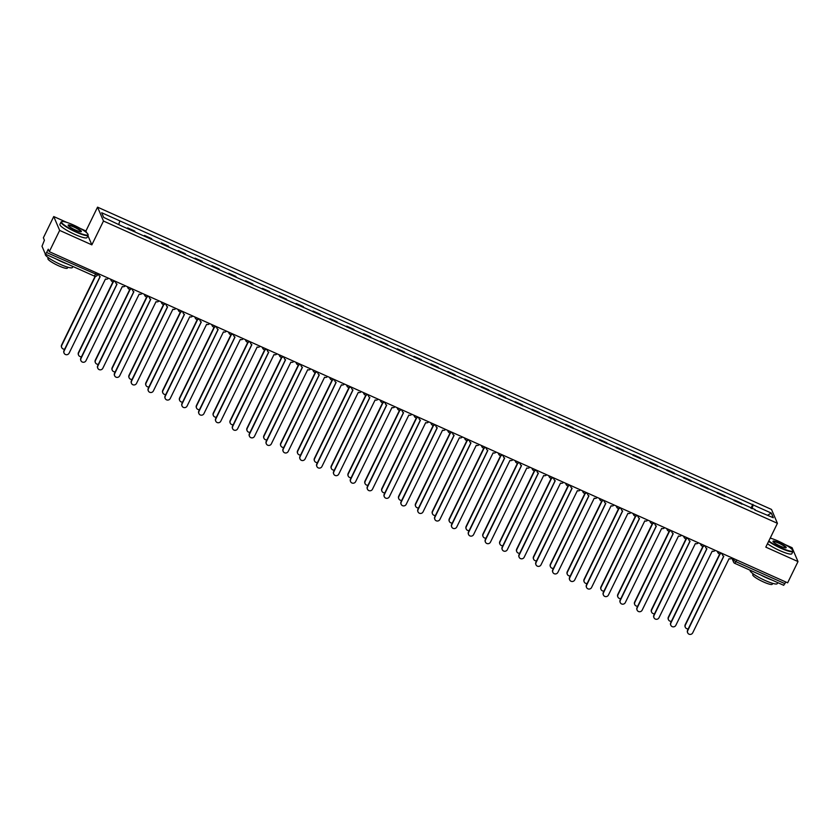 <?xml version="1.0" encoding="UTF-8"?>
<svg xmlns="http://www.w3.org/2000/svg" width="840" height="840" viewBox="0 0 840 840"><rect width="100%" height="100%" fill="white"/><g stroke="black" fill="none" stroke-linecap="round" stroke-linejoin="round"><path stroke-width="1.26" d="M66.791 222.39L53.739 216.541L43.376 237.794L44.415 240.251L42 246.246L45.349 254.111L46.63 252.525L97.492 274.89M53.739 216.541L59.661 230.412L49.298 251.674L787.637 582.824L798 561.572L765.807 547.134L777.42 523.309L771.498 509.439L97.555 207.155L85.932 230.979L80.22 228.417M798 561.572L792.078 547.701L785.064 544.551M771.635 538.524L770.291 537.925M59.661 230.412L91.854 244.85L103.478 221.036L777.42 523.309M49.298 251.674L48.248 249.218L46.63 252.525M785.788 582.005L783.689 585.26M741.93 504.2A5.544 1.04 -65.8 0 0 741.899 504.074L741.531 503.233L734.401 500.031L734.769 500.882A5.544 1.04 114.2 0 1 734.8 500.997M734.087 500.682L734.401 500.031M725.077 496.64A5.544 1.04 -65.8 0 0 725.046 496.524L724.678 495.673L717.549 492.471L717.917 493.322A5.544 1.04 114.2 0 1 717.948 493.437M717.234 493.122L717.549 492.471M708.225 489.08A5.544 1.04 -65.8 0 0 708.194 488.964L707.826 488.114L700.697 484.911L701.053 485.762A5.544 1.04 114.2 0 1 701.096 485.888M700.381 485.562L700.697 484.911M691.373 481.519A5.544 1.04 -65.8 0 0 691.331 481.404L690.974 480.554L683.844 477.351L684.201 478.202A5.544 1.04 114.2 0 1 684.243 478.328M683.529 478.002L683.844 477.351M674.52 473.959A5.544 1.04 -65.8 0 0 674.478 473.844L674.121 472.994L666.992 469.802L667.349 470.642A5.544 1.04 114.2 0 1 667.391 470.768M666.676 470.442L666.992 469.802M657.668 466.399A5.544 1.04 -65.8 0 0 657.625 466.284L657.269 465.433L650.139 462.242L650.496 463.082A5.544 1.04 114.2 0 1 650.538 463.207M649.824 462.882L650.139 462.242M640.804 458.84A5.544 1.04 -65.8 0 0 640.773 458.724L640.416 457.874L633.276 454.681L633.644 455.522A5.544 1.04 114.2 0 1 633.675 455.647M632.961 455.322L633.276 454.681M623.952 451.28A5.544 1.04 -65.8 0 0 623.921 451.164L623.553 450.314L616.424 447.122L616.791 447.962A5.544 1.04 114.2 0 1 616.823 448.088M616.109 447.762L616.424 447.122M607.1 443.719A5.544 1.04 -65.8 0 0 607.068 443.604L606.7 442.754L599.571 439.562L599.938 440.401A5.544 1.04 114.2 0 1 599.97 440.528M599.256 440.202L599.571 439.562M590.247 436.17A5.544 1.04 -65.8 0 0 590.216 436.044L589.848 435.194L582.719 432.002L583.075 432.842A5.544 1.04 114.2 0 1 583.118 432.968M582.404 432.642L582.719 432.002M573.395 428.61A5.544 1.04 -65.8 0 0 573.352 428.484L572.996 427.634L565.866 424.442L566.223 425.292A5.544 1.04 114.2 0 1 566.265 425.407M565.551 425.093L565.866 424.442M556.542 421.05A5.544 1.04 -65.8 0 0 556.5 420.924L556.143 420.084L549.014 416.882L549.371 417.732A5.544 1.04 114.2 0 1 549.413 417.848M548.699 417.532L549.014 416.882M539.69 413.49A5.544 1.04 -65.8 0 0 539.648 413.364L539.291 412.524L532.161 409.322L532.518 410.172A5.544 1.04 114.2 0 1 532.549 410.288M531.836 409.973L532.161 409.322M522.827 405.93A5.544 1.04 -65.8 0 0 522.795 405.804L522.438 404.964L515.298 401.762L515.666 402.612A5.544 1.04 114.2 0 1 515.697 402.728M514.983 402.413L515.298 401.762M505.974 398.37A5.544 1.04 -65.8 0 0 505.943 398.244L505.575 397.404L498.445 394.202L498.813 395.052A5.544 1.04 114.2 0 1 498.844 395.168M498.131 394.853L498.445 394.202M489.122 390.81A5.544 1.04 -65.8 0 0 489.09 390.684L488.723 389.844L481.593 386.642L481.961 387.492A5.544 1.04 114.2 0 1 481.992 387.608M481.278 387.293L481.593 386.642M472.269 383.25A5.544 1.04 -65.8 0 0 472.227 383.124L471.87 382.284L464.741 379.082L465.098 379.932A5.544 1.04 114.2 0 1 465.14 380.048M464.425 379.733L464.741 379.082M455.417 375.69A5.544 1.04 -65.8 0 0 455.375 375.575L455.018 374.724L447.888 371.522L448.245 372.372A5.544 1.04 114.2 0 1 448.287 372.488M447.573 372.173L447.888 371.522M438.564 368.13A5.544 1.04 -65.8 0 0 438.522 368.014L438.165 367.164L431.036 363.962L431.393 364.812A5.544 1.04 114.2 0 1 431.435 364.938M430.721 364.613L431.036 363.962M421.712 360.57A5.544 1.04 -65.8 0 0 421.669 360.455L421.312 359.604L414.183 356.401L414.54 357.252A5.544 1.04 114.2 0 1 414.572 357.378M413.858 357.053L414.183 356.401M404.849 353.01A5.544 1.04 -65.8 0 0 404.817 352.894L404.45 352.044L397.32 348.842L397.688 349.692A5.544 1.04 114.2 0 1 397.719 349.818M397.005 349.493L397.32 348.842M387.996 345.45A5.544 1.04 -65.8 0 0 387.965 345.334L387.597 344.484L380.468 341.292L380.835 342.132A5.544 1.04 114.2 0 1 380.867 342.258M380.153 341.933L380.468 341.292M371.144 337.89A5.544 1.04 -65.8 0 0 371.112 337.774L370.745 336.924L363.615 333.732L363.972 334.572A5.544 1.04 114.2 0 1 364.014 334.698M363.3 334.373L363.615 333.732M354.291 330.33A5.544 1.04 -65.8 0 0 354.249 330.215L353.892 329.364L346.762 326.172L347.12 327.012A5.544 1.04 114.2 0 1 347.161 327.138M346.447 326.812L346.762 326.172M337.439 322.77A5.544 1.04 -65.8 0 0 337.397 322.655L337.04 321.804L329.91 318.612L330.267 319.452A5.544 1.04 114.2 0 1 330.309 319.578M329.595 319.252L329.91 318.612M320.586 315.221A5.544 1.04 -65.8 0 0 320.544 315.094L320.187 314.244L313.058 311.052L313.415 311.892A5.544 1.04 114.2 0 1 313.457 312.018M312.743 311.693L313.058 311.052M303.723 307.661A5.544 1.04 -65.8 0 0 303.692 307.534L303.334 306.684L296.195 303.492L296.562 304.332A5.544 1.04 114.2 0 1 296.594 304.458M295.88 304.132L296.195 303.492M286.87 300.101A5.544 1.04 -65.8 0 0 286.839 299.975L286.471 299.124L279.342 295.932L279.709 296.782A5.544 1.04 114.2 0 1 279.741 296.898M279.027 296.583L279.342 295.932M270.018 292.541A5.544 1.04 -65.8 0 0 269.987 292.415L269.619 291.575L262.49 288.372L262.857 289.223A5.544 1.04 114.2 0 1 262.889 289.338M262.175 289.023L262.49 288.372M253.166 284.981A5.544 1.04 -65.8 0 0 253.134 284.855L252.767 284.014L245.637 280.812L245.994 281.663A5.544 1.04 114.2 0 1 246.036 281.778M245.322 281.463L245.637 280.812M236.313 277.421A5.544 1.04 -65.8 0 0 236.271 277.294L235.914 276.455L228.785 273.252L229.142 274.103A5.544 1.04 114.2 0 1 229.184 274.218M228.47 273.903L228.785 273.252M219.46 269.861A5.544 1.04 -65.8 0 0 219.418 269.735L219.061 268.894L211.932 265.692L212.289 266.543A5.544 1.04 114.2 0 1 212.331 266.658M211.617 266.343L211.932 265.692M202.608 262.3A5.544 1.04 -65.8 0 0 202.566 262.175L202.209 261.334L195.079 258.132L195.436 258.983A5.544 1.04 114.2 0 1 195.468 259.098M194.765 258.783L195.079 258.132M185.745 254.741A5.544 1.04 -65.8 0 0 185.714 254.615L185.357 253.775L178.216 250.572L178.584 251.422A5.544 1.04 114.2 0 1 178.616 251.538M177.902 251.223L178.216 250.572M168.893 247.18A5.544 1.04 -65.8 0 0 168.861 247.065L168.494 246.215L161.364 243.012L161.732 243.863A5.544 1.04 114.2 0 1 161.763 243.978M161.049 243.663L161.364 243.012M152.04 239.621A5.544 1.04 -65.8 0 0 152.009 239.505L151.641 238.655L144.512 235.452L144.879 236.303A5.544 1.04 114.2 0 1 144.91 236.428M144.197 236.103L144.512 235.452M135.188 232.06A5.544 1.04 -65.8 0 0 135.156 231.945L134.788 231.095L127.659 227.892L128.016 228.743A5.544 1.04 114.2 0 1 128.058 228.869M127.344 228.543L127.659 227.892M752.021 508.725L753.154 504.935L771.299 513.072L773.294 517.734L754.835 509.985M753.154 504.935L101.682 212.741L103.667 217.403L122.094 226.191L755.139 509.596M97.555 207.155L103.478 221.036M85.932 230.979L86.698 232.764M87.927 235.652L91.854 244.85M750.939 508.242L752.871 504.284M119.826 220.878L118.839 224.196M771.299 513.072L767.645 515.204M722.505 553.613A2.415 2.331 156.9 0 0 723.786 556.311L687.74 630.609A2.772 2.688 156.9 0 0 690.144 634.421A2.772 2.688 156.9 0 0 692.706 632.846L729.078 558.684A2.415 2.331 156.9 0 0 732.05 557.897M687.603 632.635A2.772 2.688 -23.1 0 1 687.582 630.252L723.671 556.259M722.537 554.936A2.415 2.331 -23.1 0 1 722.295 553.518M720.079 553.885L685.367 625.065A2.772 2.688 156.9 0 0 688.275 628.835M685.23 627.081A2.772 2.688 -23.1 0 1 685.209 624.698L719.754 553.885M705.653 546.063A2.415 2.331 156.9 0 0 706.923 548.751L670.887 623.049A2.772 2.688 156.9 0 0 673.292 626.861A2.772 2.688 156.9 0 0 675.853 625.286L712.226 551.124A2.415 2.331 156.9 0 0 715.187 550.337M670.75 625.075A2.772 2.688 -23.1 0 1 670.73 622.692L706.818 548.699M705.684 547.375A2.415 2.331 -23.1 0 1 705.443 545.969M688.8 538.503A2.415 2.331 156.9 0 0 690.071 541.191L654.034 615.489A2.772 2.688 156.9 0 0 656.439 619.3A2.772 2.688 156.9 0 0 659.001 617.726L695.363 543.564A2.415 2.331 156.9 0 0 698.334 542.776M653.898 617.516A2.772 2.688 -23.1 0 1 653.877 615.132L689.966 541.139M688.832 539.816A2.415 2.331 -23.1 0 1 688.59 538.409M703.227 546.325L668.514 617.505A2.772 2.688 156.9 0 0 671.423 621.275M668.377 619.521A2.772 2.688 -23.1 0 1 668.356 617.138L702.901 546.325M686.375 538.776L651.662 609.945A2.772 2.688 156.9 0 0 654.57 613.715M651.525 611.961A2.772 2.688 -23.1 0 1 651.504 609.577L686.049 538.766M768.81 540.96A14.7 2.457 26 0 0 781.043 547.837A14.7 2.457 26 0 0 792.803 550.431A14.7 2.457 26 0 0 778.145 541.065A14.7 2.457 26 0 0 770.207 538.115M792.803 550.431L792.971 550.904A15.068 2.51 -154 0 1 792.981 551.376A15.068 2.51 -154 0 1 780.917 548.247A15.068 2.51 -154 0 1 768.621 541.359M778.869 542.755A7.35 1.228 -154 0 1 786.02 547.817A7.35 1.228 -154 0 1 780.318 546.147A7.35 1.228 -154 0 1 772.989 541.464A7.35 1.228 -154 0 1 778.869 542.755M785.704 547.859A6.993 1.166 26 0 0 785.726 547.837A6.993 1.166 26 0 0 778.754 543.165A6.993 1.166 26 0 0 773.157 541.706A6.993 1.166 26 0 0 773.147 541.737M777.735 582.635L777.242 583.632A15.068 2.51 -154 0 1 765.188 580.503A15.068 2.51 -154 0 1 750.162 570.423L750.225 570.297M771.855 579.989A15.068 2.51 -154 0 1 766.49 577.825A15.068 2.51 -154 0 1 760.872 575.064M772.695 583.359L772.254 584.241A10.847 1.806 -154 0 1 763.571 581.984A10.847 1.806 -154 0 1 752.755 574.728L753.186 573.846M792.981 551.376L791.837 553.728A15.068 2.51 -154 0 1 779.772 550.589A15.068 2.51 -154 0 1 767.476 543.711M73.3 224.931A14.7 2.457 26 0 0 61.908 221.592A14.7 2.457 26 0 0 76.198 231.703A14.7 2.457 26 0 0 87.959 234.297A14.7 2.457 26 0 0 73.3 224.931M87.959 234.297L88.127 234.759A15.068 2.51 -154 0 1 88.137 235.242A15.068 2.51 -154 0 1 76.073 232.103A15.068 2.51 -154 0 1 61.047 222.033A15.068 2.51 -154 0 1 61.435 221.75L61.908 221.592M74.025 226.622A7.35 1.228 -154 0 1 81.175 231.683A7.35 1.228 -154 0 1 75.474 230.013A7.35 1.228 -154 0 1 68.145 225.33A7.35 1.228 -154 0 1 74.025 226.622M80.861 231.725A6.993 1.166 26 0 0 80.871 231.703A6.993 1.166 26 0 0 73.91 227.031A6.993 1.166 26 0 0 68.313 225.572A6.993 1.166 26 0 0 68.302 225.593M72.891 266.49L72.398 267.498A15.068 2.51 -154 0 1 60.343 264.359A15.068 2.51 -154 0 1 45.318 254.289L45.381 254.153M67.001 263.855A15.068 2.51 -154 0 1 61.646 261.692A15.068 2.51 -154 0 1 56.028 258.93M67.841 267.215L67.41 268.107A10.847 1.806 -154 0 1 58.727 265.85A10.847 1.806 -154 0 1 47.912 258.594L48.342 257.702M88.137 235.242L86.992 237.594A15.068 2.51 -154 0 1 74.928 234.454A15.068 2.51 -154 0 1 59.902 224.385L61.047 222.033M671.948 530.943A2.415 2.331 156.9 0 0 673.218 533.631L637.172 607.929A2.772 2.688 156.9 0 0 639.587 611.74A2.772 2.688 156.9 0 0 642.149 610.166L678.51 536.004A2.415 2.331 156.9 0 0 681.481 535.216M637.046 609.956A2.772 2.688 -23.1 0 1 637.025 607.572L673.113 533.579M671.979 532.256A2.415 2.331 -23.1 0 1 671.738 530.849M655.085 523.383A2.415 2.331 156.9 0 0 656.365 526.071L620.319 600.369A2.772 2.688 156.9 0 0 622.724 604.191A2.772 2.688 156.9 0 0 625.296 602.606L661.658 528.444A2.415 2.331 156.9 0 0 664.629 527.656M620.183 602.396A2.772 2.688 -23.1 0 1 620.172 600.012L656.26 526.019M655.116 524.696A2.415 2.331 -23.1 0 1 654.875 523.288M638.232 515.823A2.415 2.331 156.9 0 0 639.513 518.511L603.466 592.82A2.772 2.688 156.9 0 0 605.871 596.631A2.772 2.688 156.9 0 0 608.433 595.046L644.805 520.884A2.415 2.331 156.9 0 0 647.776 520.096M603.33 594.836A2.772 2.688 -23.1 0 1 603.309 592.452L639.408 518.458M638.264 517.135A2.415 2.331 -23.1 0 1 638.022 515.729M669.522 531.216L634.809 602.385A2.772 2.688 156.9 0 0 637.718 606.154M634.673 604.401A2.772 2.688 -23.1 0 1 634.651 602.018L669.197 531.206M652.67 523.656L617.957 594.825A2.772 2.688 156.9 0 0 620.865 598.595M617.82 596.841A2.772 2.688 -23.1 0 1 617.799 594.457L652.333 523.645M635.807 516.096L601.094 587.265A2.772 2.688 156.9 0 0 604.002 591.034M600.968 589.281A2.772 2.688 -23.1 0 1 600.947 586.908L635.481 516.086M621.38 508.263A2.415 2.331 156.9 0 0 622.661 510.951L586.614 585.26A2.772 2.688 156.9 0 0 589.019 589.071A2.772 2.688 156.9 0 0 591.581 587.486L627.952 513.324A2.415 2.331 156.9 0 0 630.924 512.537M586.477 587.275A2.772 2.688 -23.1 0 1 586.457 584.892L622.545 510.899M621.411 509.576A2.415 2.331 -23.1 0 1 621.17 508.169M618.954 508.536L584.241 579.705A2.772 2.688 156.9 0 0 587.15 583.475M584.105 581.721A2.772 2.688 -23.1 0 1 584.094 579.348L618.629 508.526M604.527 500.703A2.415 2.331 156.9 0 0 605.808 503.391L569.762 577.7A2.772 2.688 156.9 0 0 572.166 581.511A2.772 2.688 156.9 0 0 574.728 579.925L611.1 505.764A2.415 2.331 156.9 0 0 614.072 504.977M569.625 579.716A2.772 2.688 -23.1 0 1 569.604 577.332L605.692 503.339M604.558 502.016A2.415 2.331 -23.1 0 1 604.317 500.608M602.101 500.976L567.389 572.145A2.772 2.688 156.9 0 0 570.297 575.915M567.252 574.161A2.772 2.688 -23.1 0 1 567.231 571.788L601.776 500.966M587.675 493.143A2.415 2.331 156.9 0 0 588.945 495.831L552.909 570.139A2.772 2.688 156.9 0 0 555.313 573.951A2.772 2.688 156.9 0 0 557.875 572.365L594.248 498.204A2.415 2.331 156.9 0 0 597.208 497.417M552.773 572.155A2.772 2.688 -23.1 0 1 552.751 569.772L588.84 495.779M587.706 494.456A2.415 2.331 -23.1 0 1 587.465 493.048M585.249 493.416L550.536 564.585A2.772 2.688 156.9 0 0 553.445 568.355M550.4 566.601A2.772 2.688 -23.1 0 1 550.379 564.228L584.924 493.406M570.822 485.583A2.415 2.331 156.9 0 0 572.093 488.271L536.057 562.579A2.772 2.688 156.9 0 0 538.461 566.391A2.772 2.688 156.9 0 0 541.023 564.805L577.385 490.644A2.415 2.331 156.9 0 0 580.356 489.856M535.92 564.596A2.772 2.688 -23.1 0 1 535.899 562.212L571.988 488.219M570.853 486.896A2.415 2.331 -23.1 0 1 570.612 485.489M568.397 485.856L533.683 557.025A2.772 2.688 156.9 0 0 536.592 560.795M533.547 559.041A2.772 2.688 -23.1 0 1 533.526 556.668L568.071 485.846M553.97 478.023A2.415 2.331 156.9 0 0 555.24 480.711L519.194 555.02A2.772 2.688 156.9 0 0 521.598 558.831A2.772 2.688 156.9 0 0 524.17 557.246L560.532 483.084A2.415 2.331 156.9 0 0 563.504 482.307M519.067 557.036A2.772 2.688 -23.1 0 1 519.047 554.652L555.135 480.659M554.001 479.336A2.415 2.331 -23.1 0 1 553.76 477.929M551.544 478.296L516.831 549.465A2.772 2.688 156.9 0 0 519.74 553.235M516.694 551.492A2.772 2.688 -23.1 0 1 516.673 549.108L551.219 478.286M537.106 470.463A2.415 2.331 156.9 0 0 538.388 473.151L502.341 547.46A2.772 2.688 156.9 0 0 504.745 551.271A2.772 2.688 156.9 0 0 507.318 549.686L543.679 475.524A2.415 2.331 156.9 0 0 546.651 474.747M502.205 549.476A2.772 2.688 -23.1 0 1 502.194 547.102L538.283 473.099M537.138 471.776A2.415 2.331 -23.1 0 1 536.897 470.369M534.681 470.736L499.979 541.905A2.772 2.688 156.9 0 0 502.887 545.675M499.842 543.932A2.772 2.688 -23.1 0 1 499.821 541.548L534.356 470.726M520.254 462.903A2.415 2.331 156.9 0 0 521.535 465.591L485.489 539.9A2.772 2.688 156.9 0 0 487.893 543.711A2.772 2.688 156.9 0 0 490.455 542.125L526.827 467.964A2.415 2.331 156.9 0 0 529.798 467.187M485.352 541.916A2.772 2.688 -23.1 0 1 485.331 539.543L521.43 465.538M520.285 464.216A2.415 2.331 -23.1 0 1 520.044 462.808M517.829 463.176L483.116 534.345A2.772 2.688 156.9 0 0 486.024 538.115M482.99 536.371A2.772 2.688 -23.1 0 1 482.969 533.988L517.503 463.166M503.402 455.343A2.415 2.331 156.9 0 0 504.683 458.031L468.636 532.34A2.772 2.688 156.9 0 0 471.041 536.151A2.772 2.688 156.9 0 0 473.603 534.566L509.975 460.404A2.415 2.331 156.9 0 0 512.946 459.627M468.5 534.356A2.772 2.688 -23.1 0 1 468.479 531.982L504.567 457.979M503.433 456.666A2.415 2.331 -23.1 0 1 503.192 455.249M500.976 455.616L466.263 526.785A2.772 2.688 156.9 0 0 469.171 530.555M466.127 528.812A2.772 2.688 -23.1 0 1 466.116 526.428L500.651 455.606M486.549 447.783A2.415 2.331 156.9 0 0 487.82 450.471L451.784 524.78A2.772 2.688 156.9 0 0 454.188 528.591A2.772 2.688 156.9 0 0 456.75 527.006L493.122 452.855A2.415 2.331 156.9 0 0 496.094 452.067M451.647 526.795A2.772 2.688 -23.1 0 1 451.626 524.423L487.715 450.429M486.581 449.106A2.415 2.331 -23.1 0 1 486.339 447.689M484.124 448.056L449.411 519.225A2.772 2.688 156.9 0 0 452.319 522.995M449.274 521.252A2.772 2.688 -23.1 0 1 449.253 518.868L483.798 448.046M469.697 440.223A2.415 2.331 156.9 0 0 470.967 442.911L434.931 517.22A2.772 2.688 156.9 0 0 437.336 521.031A2.772 2.688 156.9 0 0 439.897 519.446L476.269 445.294A2.415 2.331 156.9 0 0 479.231 444.507M434.794 519.236A2.772 2.688 -23.1 0 1 434.774 516.863L470.862 442.869M469.728 441.546A2.415 2.331 -23.1 0 1 469.487 440.129M467.271 440.496L432.558 511.665A2.772 2.688 156.9 0 0 435.467 515.445M432.421 513.692A2.772 2.688 -23.1 0 1 432.401 511.308L466.945 440.486M452.844 432.663A2.415 2.331 156.9 0 0 454.115 435.362L418.068 509.659A2.772 2.688 156.9 0 0 420.483 513.471A2.772 2.688 156.9 0 0 423.045 511.886L459.406 437.735A2.415 2.331 156.9 0 0 462.378 436.947M417.942 511.686A2.772 2.688 -23.1 0 1 417.921 509.303L454.01 435.309M452.876 433.986A2.415 2.331 -23.1 0 1 452.634 432.569M450.419 432.936L415.706 504.116A2.772 2.688 156.9 0 0 418.614 507.885M415.569 506.132A2.772 2.688 -23.1 0 1 415.548 503.748L450.093 432.936M435.992 425.103A2.415 2.331 156.9 0 0 437.262 427.802L401.216 502.1A2.772 2.688 156.9 0 0 403.62 505.911A2.772 2.688 156.9 0 0 406.193 504.336L442.554 430.175A2.415 2.331 156.9 0 0 445.526 429.387M401.079 504.126A2.772 2.688 -23.1 0 1 401.069 501.743L437.157 427.749M436.023 426.426A2.415 2.331 -23.1 0 1 435.781 425.009M433.566 425.376L398.853 496.556A2.772 2.688 156.9 0 0 401.762 500.325M398.717 498.572A2.772 2.688 -23.1 0 1 398.695 496.188L433.241 425.376M419.129 417.554A2.415 2.331 156.9 0 0 420.409 420.242L384.363 494.54A2.772 2.688 156.9 0 0 386.768 498.351A2.772 2.688 156.9 0 0 389.33 496.776L425.702 422.615A2.415 2.331 156.9 0 0 428.673 421.827M384.227 496.566A2.772 2.688 -23.1 0 1 384.216 494.183L420.305 420.189M419.16 418.866A2.415 2.331 -23.1 0 1 418.919 417.459M416.703 417.816L381.99 488.995A2.772 2.688 156.9 0 0 384.899 492.765M381.864 491.012A2.772 2.688 -23.1 0 1 381.843 488.628L416.378 417.816M402.276 409.994A2.415 2.331 156.9 0 0 403.557 412.681L367.51 486.98A2.772 2.688 156.9 0 0 369.915 490.791A2.772 2.688 156.9 0 0 372.477 489.216L408.849 415.055A2.415 2.331 156.9 0 0 411.82 414.267M367.374 489.006A2.772 2.688 -23.1 0 1 367.353 486.623L403.452 412.629M402.308 411.306A2.415 2.331 -23.1 0 1 402.066 409.899M399.851 410.267L365.137 481.435A2.772 2.688 156.9 0 0 368.046 485.205M365.001 483.452A2.772 2.688 -23.1 0 1 364.991 481.068L399.525 410.256M385.423 402.433A2.415 2.331 156.9 0 0 386.705 405.122L350.658 479.419A2.772 2.688 156.9 0 0 353.062 483.231A2.772 2.688 156.9 0 0 355.625 481.656L391.997 407.495A2.415 2.331 156.9 0 0 394.968 406.707M350.522 481.446A2.772 2.688 -23.1 0 1 350.501 479.062L386.589 405.069M385.455 403.746A2.415 2.331 -23.1 0 1 385.214 402.339M382.998 402.707L348.285 473.876A2.772 2.688 156.9 0 0 351.194 477.645M348.149 475.892A2.772 2.688 -23.1 0 1 348.138 473.508L382.673 402.696M368.571 394.874A2.415 2.331 156.9 0 0 369.842 397.562L333.806 471.86A2.772 2.688 156.9 0 0 336.21 475.681A2.772 2.688 156.9 0 0 338.772 474.096L375.144 399.935A2.415 2.331 156.9 0 0 378.105 399.147M333.669 473.886A2.772 2.688 -23.1 0 1 333.648 471.503L369.737 397.509M368.603 396.186A2.415 2.331 -23.1 0 1 368.361 394.779M366.145 395.147L331.433 466.316A2.772 2.688 156.9 0 0 334.341 470.085M331.296 468.332A2.772 2.688 -23.1 0 1 331.275 465.948L365.82 395.136M351.719 387.314A2.415 2.331 156.9 0 0 352.989 390.002L316.953 464.31A2.772 2.688 156.9 0 0 319.358 468.122A2.772 2.688 156.9 0 0 321.919 466.536L358.281 392.375A2.415 2.331 156.9 0 0 361.253 391.587M316.817 466.326A2.772 2.688 -23.1 0 1 316.796 463.943L352.884 389.949M351.75 388.626A2.415 2.331 -23.1 0 1 351.508 387.219M349.293 387.587L314.58 458.756A2.772 2.688 156.9 0 0 317.489 462.525M314.444 460.772A2.772 2.688 -23.1 0 1 314.423 458.399L348.968 387.576M334.866 379.754A2.415 2.331 156.9 0 0 336.137 382.442L300.09 456.75A2.772 2.688 156.9 0 0 302.505 460.562A2.772 2.688 156.9 0 0 305.067 458.976L341.429 384.815A2.415 2.331 156.9 0 0 344.4 384.027M299.964 458.766A2.772 2.688 -23.1 0 1 299.943 456.382L336.031 382.389M334.897 381.066A2.415 2.331 -23.1 0 1 334.656 379.659M332.441 380.026L297.728 451.195A2.772 2.688 156.9 0 0 300.636 454.965M297.591 453.212A2.772 2.688 -23.1 0 1 297.57 450.839L332.115 380.016M318.014 372.194A2.415 2.331 156.9 0 0 319.284 374.881L283.238 449.19A2.772 2.688 156.9 0 0 285.642 453.002A2.772 2.688 156.9 0 0 288.215 451.416L324.576 377.255A2.415 2.331 156.9 0 0 327.548 376.467M283.101 451.206A2.772 2.688 -23.1 0 1 283.091 448.822L319.179 374.829M318.045 373.506A2.415 2.331 -23.1 0 1 317.804 372.099M315.588 372.467L280.875 443.636A2.772 2.688 156.9 0 0 283.784 447.405M280.739 445.651A2.772 2.688 -23.1 0 1 280.718 443.279L315.262 372.456M301.151 364.633A2.415 2.331 156.9 0 0 302.431 367.322L266.385 441.63A2.772 2.688 156.9 0 0 268.79 445.442A2.772 2.688 156.9 0 0 271.352 443.856L307.724 369.695A2.415 2.331 156.9 0 0 310.695 368.907M266.248 443.646A2.772 2.688 -23.1 0 1 266.228 441.263L302.327 367.269M301.182 365.946A2.415 2.331 -23.1 0 1 300.941 364.539M298.725 364.906L264.012 436.076A2.772 2.688 156.9 0 0 266.921 439.845M263.886 438.092A2.772 2.688 -23.1 0 1 263.865 435.719L298.399 364.896M284.298 357.074A2.415 2.331 156.9 0 0 285.579 359.762L249.533 434.07A2.772 2.688 156.9 0 0 251.937 437.882A2.772 2.688 156.9 0 0 254.499 436.296L290.871 362.135A2.415 2.331 156.9 0 0 293.843 361.347M249.396 436.086A2.772 2.688 -23.1 0 1 249.375 433.703L285.464 359.709M284.33 358.386A2.415 2.331 -23.1 0 1 284.088 356.979M281.873 357.346L247.16 428.516A2.772 2.688 156.9 0 0 250.068 432.285M247.023 430.542A2.772 2.688 -23.1 0 1 247.013 428.159L281.547 357.336M267.446 349.514A2.415 2.331 156.9 0 0 268.727 352.202L232.68 426.51A2.772 2.688 156.9 0 0 235.084 430.322A2.772 2.688 156.9 0 0 237.647 428.736L274.019 354.575A2.415 2.331 156.9 0 0 276.99 353.798M232.543 428.526A2.772 2.688 -23.1 0 1 232.523 426.143L268.611 352.149M267.477 350.826A2.415 2.331 -23.1 0 1 267.236 349.419M265.02 349.786L230.307 420.956A2.772 2.688 156.9 0 0 233.216 424.725M230.171 422.982A2.772 2.688 -23.1 0 1 230.15 420.599L264.695 349.776M250.593 341.954A2.415 2.331 156.9 0 0 251.864 344.642L215.828 418.95A2.772 2.688 156.9 0 0 218.232 422.762A2.772 2.688 156.9 0 0 220.794 421.176L257.166 347.014A2.415 2.331 156.9 0 0 260.127 346.238M215.691 420.966A2.772 2.688 -23.1 0 1 215.67 418.593L251.759 344.589M250.625 343.266A2.415 2.331 -23.1 0 1 250.383 341.859M248.168 342.227L213.454 413.395A2.772 2.688 156.9 0 0 216.363 417.165M213.318 415.422A2.772 2.688 -23.1 0 1 213.297 413.038L247.842 342.216M233.741 334.394A2.415 2.331 156.9 0 0 235.011 337.082L198.975 411.39A2.772 2.688 156.9 0 0 201.38 415.202A2.772 2.688 156.9 0 0 203.941 413.616L240.303 339.455A2.415 2.331 156.9 0 0 243.275 338.678M198.839 413.406A2.772 2.688 -23.1 0 1 198.817 411.033L234.906 337.029M233.772 335.706A2.415 2.331 -23.1 0 1 233.531 334.299M231.315 334.667L196.602 405.836A2.772 2.688 156.9 0 0 199.511 409.605M196.466 407.862A2.772 2.688 -23.1 0 1 196.445 405.479L230.99 334.656M216.888 326.834A2.415 2.331 156.9 0 0 218.159 329.522L182.112 403.83A2.772 2.688 156.9 0 0 184.527 407.642A2.772 2.688 156.9 0 0 187.089 406.056L223.451 331.894A2.415 2.331 156.9 0 0 226.422 331.118M181.986 405.846A2.772 2.688 -23.1 0 1 181.965 403.473L218.053 329.469M216.919 328.156A2.415 2.331 -23.1 0 1 216.678 326.739M214.463 327.106L179.75 398.276A2.772 2.688 156.9 0 0 182.658 402.045M179.613 400.302A2.772 2.688 -23.1 0 1 179.592 397.919L214.137 327.096M200.025 319.274A2.415 2.331 156.9 0 0 201.306 321.962L165.26 396.27A2.772 2.688 156.9 0 0 167.664 400.082A2.772 2.688 156.9 0 0 170.237 398.496L206.598 324.345A2.415 2.331 156.9 0 0 209.57 323.558M165.123 398.286A2.772 2.688 -23.1 0 1 165.113 395.913L201.201 321.919M200.056 320.596A2.415 2.331 -23.1 0 1 199.815 319.179M197.61 319.546L162.897 390.716A2.772 2.688 156.9 0 0 165.805 394.485M162.761 392.742A2.772 2.688 -23.1 0 1 162.74 390.358L197.274 319.536M183.172 311.714A2.415 2.331 156.9 0 0 184.453 314.401L148.407 388.71A2.772 2.688 156.9 0 0 150.811 392.522A2.772 2.688 156.9 0 0 153.374 390.936L189.746 316.785A2.415 2.331 156.9 0 0 192.717 315.998M148.271 390.737A2.772 2.688 -23.1 0 1 148.25 388.353L184.349 314.36M183.204 313.036A2.415 2.331 -23.1 0 1 182.963 311.619M180.747 311.987L146.034 383.166A2.772 2.688 156.9 0 0 148.942 386.935M145.908 385.182A2.772 2.688 -23.1 0 1 145.887 382.798L180.422 311.976M166.32 304.154A2.415 2.331 156.9 0 0 167.601 306.852L131.555 381.15A2.772 2.688 156.9 0 0 133.959 384.962A2.772 2.688 156.9 0 0 136.521 383.387L172.893 309.225A2.415 2.331 156.9 0 0 175.865 308.438M131.418 383.177A2.772 2.688 -23.1 0 1 131.397 380.793L167.486 306.8M166.352 305.477A2.415 2.331 -23.1 0 1 166.11 304.059M163.895 304.427L129.181 375.606A2.772 2.688 156.9 0 0 132.09 379.376M129.045 377.622A2.772 2.688 -23.1 0 1 129.035 375.239L163.569 304.427M149.468 296.594A2.415 2.331 156.9 0 0 150.749 299.292L114.702 373.59A2.772 2.688 156.9 0 0 117.107 377.401A2.772 2.688 156.9 0 0 119.669 375.827L156.041 301.665A2.415 2.331 156.9 0 0 159.012 300.877M114.566 375.617A2.772 2.688 -23.1 0 1 114.545 373.233L150.633 299.24M149.499 297.917A2.415 2.331 -23.1 0 1 149.258 296.51M147.042 296.867L112.329 368.046A2.772 2.688 156.9 0 0 115.238 371.816M112.192 370.062A2.772 2.688 -23.1 0 1 112.172 367.679L146.716 296.867M132.615 289.044A2.415 2.331 156.9 0 0 133.886 291.732L97.85 366.03A2.772 2.688 156.9 0 0 100.254 369.842A2.772 2.688 156.9 0 0 102.816 368.267L139.188 294.105A2.415 2.331 156.9 0 0 142.149 293.318M97.713 368.056A2.772 2.688 -23.1 0 1 97.692 365.673L133.78 291.68M132.647 290.356A2.415 2.331 -23.1 0 1 132.405 288.95M130.19 289.306L95.477 360.486A2.772 2.688 156.9 0 0 98.385 364.256M95.34 362.502A2.772 2.688 -23.1 0 1 95.319 360.119L129.864 289.306M115.763 281.484A2.415 2.331 156.9 0 0 117.033 284.172L80.997 358.47A2.772 2.688 156.9 0 0 83.402 362.281A2.772 2.688 156.9 0 0 85.964 360.707L122.325 286.545A2.415 2.331 156.9 0 0 125.297 285.757M80.861 360.497A2.772 2.688 -23.1 0 1 80.84 358.113L116.928 284.119M115.794 282.796A2.415 2.331 -23.1 0 1 115.552 281.389M113.337 281.757L78.624 352.926A2.772 2.688 156.9 0 0 81.533 356.695M78.487 354.942A2.772 2.688 -23.1 0 1 78.467 352.558L113.011 281.746M98.91 273.924A2.415 2.331 156.9 0 0 100.18 276.612L64.134 350.91A2.772 2.688 156.9 0 0 66.538 354.732A2.772 2.688 156.9 0 0 69.111 353.147L105.473 278.985A2.415 2.331 156.9 0 0 108.444 278.197M64.008 352.937A2.772 2.688 -23.1 0 1 63.987 350.553L100.076 276.56M98.942 275.237A2.415 2.331 -23.1 0 1 98.7 273.83M95.434 276.329L61.772 345.366A2.772 2.688 156.9 0 0 64.68 349.135M61.635 347.382A2.772 2.688 -23.1 0 1 61.614 344.999L95.109 276.318M732.784 558.232L733.635 560.207L736.029 561.729L784.97 583.684M734.275 558.894L733.635 560.207A2.415 2.331 -23.1 0 0 733.572 562.128A2.415 2.415 0 0 0 734.8 563.377L736.848 560.049M144.879 236.303L152.009 239.505M161.732 243.863L168.861 247.065M178.584 251.422L185.714 254.615M195.436 258.983L202.566 262.175M212.289 266.543L219.418 269.735M229.142 274.103L236.271 277.294M245.994 281.663L253.134 284.855M262.857 289.223L269.987 292.415M279.709 296.782L286.839 299.975M296.562 304.332L303.692 307.534M313.415 311.892L320.544 315.094M330.267 319.452L337.397 322.655M347.12 327.012L354.249 330.215M363.972 334.572L371.112 337.774M380.835 342.132L387.965 345.334M397.688 349.692L404.817 352.894M414.54 357.252L421.669 360.455M431.393 364.812L438.522 368.014M448.245 372.372L455.375 375.575M465.098 379.932L472.227 383.124M481.961 387.492L489.09 390.684M498.813 395.052L505.943 398.244M515.666 402.612L522.795 405.804M532.518 410.172L539.648 413.364M549.371 417.732L556.5 420.924M566.223 425.292L573.352 428.484M583.075 432.842L590.216 436.044M599.938 440.401L607.068 443.604M616.791 447.962L623.921 451.164M633.644 455.522L640.773 458.724M650.496 463.082L657.625 466.284M667.349 470.642L674.478 473.844M684.201 478.202L691.331 481.404M701.053 485.762L708.194 488.964M717.917 493.322L725.046 496.524M734.769 500.882L741.899 504.074M128.016 228.743L135.156 231.945M717.581 551.408A2.415 2.331 156.9 0 0 718.935 553.613M700.728 543.848A2.415 2.331 156.9 0 0 702.082 546.063M683.875 536.288A2.415 2.331 156.9 0 0 685.23 538.503M667.023 528.728A2.415 2.331 156.9 0 0 668.377 530.943M650.171 521.168A2.415 2.331 156.9 0 0 651.525 523.383M633.318 513.607A2.415 2.331 156.9 0 0 634.662 515.823M616.455 506.058A2.415 2.331 156.9 0 0 617.809 508.263M599.602 498.498A2.415 2.331 156.9 0 0 600.957 500.703M582.75 490.938A2.415 2.331 156.9 0 0 584.105 493.143M565.898 483.378A2.415 2.331 156.9 0 0 567.252 485.583M549.045 475.818A2.415 2.331 156.9 0 0 550.4 478.023M532.192 468.258A2.415 2.331 156.9 0 0 533.547 470.463M515.34 460.698A2.415 2.331 156.9 0 0 516.684 462.903M498.477 453.138A2.415 2.331 156.9 0 0 499.832 455.343M481.625 445.578A2.415 2.331 156.9 0 0 482.979 447.783M464.772 438.018A2.415 2.331 156.9 0 0 466.127 440.223M447.919 430.458A2.415 2.331 156.9 0 0 449.274 432.663M431.067 422.898A2.415 2.331 156.9 0 0 432.421 425.103M414.215 415.338A2.415 2.331 156.9 0 0 415.569 417.554M397.352 407.778A2.415 2.331 156.9 0 0 398.706 409.994M380.499 400.218A2.415 2.331 156.9 0 0 381.854 402.433M363.647 392.658A2.415 2.331 156.9 0 0 365.001 394.874M346.794 385.098A2.415 2.331 156.9 0 0 348.149 387.314M329.942 377.548A2.415 2.331 156.9 0 0 331.296 379.754M313.089 369.989A2.415 2.331 156.9 0 0 314.444 372.194M296.237 362.429A2.415 2.331 156.9 0 0 297.581 364.633M279.373 354.869A2.415 2.331 156.9 0 0 280.728 357.074M262.521 347.308A2.415 2.331 156.9 0 0 263.875 349.514M245.669 339.749A2.415 2.331 156.9 0 0 247.023 341.954M228.816 332.189A2.415 2.331 156.9 0 0 230.171 334.394M211.964 324.629A2.415 2.331 156.9 0 0 213.318 326.834M195.111 317.069A2.415 2.331 156.9 0 0 196.466 319.274M178.259 309.508A2.415 2.331 156.9 0 0 179.603 311.714M161.396 301.949A2.415 2.331 156.9 0 0 162.75 304.154M144.543 294.389A2.415 2.331 156.9 0 0 145.898 296.594M127.691 286.829A2.415 2.331 156.9 0 0 129.045 289.044M110.838 279.269A2.415 2.331 156.9 0 0 112.192 281.484M96.39 272.79L94.353 276.119A2.415 2.415 0 0 0 97.503 274.974L98.175 273.599M94.29 276.056L45.413 254.173M731.861 558.117L733.572 562.128A2.415 2.331 -23.1 0 0 734.748 563.315L783.741 585.323M717.266 551.271L717.759 552.426A2.415 2.415 0 0 0 721.644 553.224M700.413 543.711L700.907 544.866A2.415 2.415 0 0 0 704.781 545.664M683.561 536.151L684.054 537.306A2.415 2.415 0 0 0 687.928 538.115M666.708 528.591L667.202 529.746A2.415 2.415 0 0 0 671.076 530.555M649.856 521.031L650.349 522.186A2.415 2.415 0 0 0 654.224 522.995M632.993 513.471L633.497 514.626A2.415 2.415 0 0 0 637.371 515.434M616.14 505.911L616.634 507.077A2.415 2.415 0 0 0 620.519 507.875M599.288 498.351L599.781 499.517A2.415 2.415 0 0 0 603.666 500.315M582.435 490.791L582.928 491.957A2.415 2.415 0 0 0 586.803 492.755M565.582 483.231L566.076 484.397A2.415 2.415 0 0 0 569.95 485.195M548.73 475.671L549.224 476.837A2.415 2.415 0 0 0 553.098 477.635M531.867 468.111L532.371 469.276A2.415 2.415 0 0 0 536.245 470.075M515.014 460.551L515.519 461.717A2.415 2.415 0 0 0 519.393 462.515M498.162 452.991L498.656 454.156A2.415 2.415 0 0 0 502.541 454.955M481.31 445.431L481.803 446.596A2.415 2.415 0 0 0 485.678 447.394M464.457 437.882L464.951 439.036A2.415 2.415 0 0 0 468.825 439.834M447.605 430.322L448.098 431.477A2.415 2.415 0 0 0 451.973 432.274M430.752 422.762L431.245 423.917A2.415 2.415 0 0 0 435.12 424.715M413.889 415.202L414.393 416.356A2.415 2.415 0 0 0 418.268 417.165M397.036 407.642L397.53 408.796A2.415 2.415 0 0 0 401.415 409.605M380.184 400.082L380.678 401.237A2.415 2.415 0 0 0 384.562 402.045M363.332 392.522L363.825 393.677A2.415 2.415 0 0 0 367.7 394.485M346.479 384.962L346.973 386.117A2.415 2.415 0 0 0 350.847 386.925M329.627 377.401L330.12 378.567A2.415 2.415 0 0 0 333.994 379.365M312.774 369.842L313.268 371.007A2.415 2.415 0 0 0 317.142 371.805M295.911 362.281L296.415 363.447A2.415 2.415 0 0 0 300.29 364.245M279.058 354.721L279.552 355.887A2.415 2.415 0 0 0 283.437 356.685M262.206 347.161L262.7 348.327A2.415 2.415 0 0 0 266.584 349.125M245.353 339.602L245.847 340.767A2.415 2.415 0 0 0 249.722 341.565M228.501 332.042L228.995 333.207A2.415 2.415 0 0 0 232.869 334.005M211.649 324.481L212.142 325.647A2.415 2.415 0 0 0 216.017 326.445M194.796 316.921L195.29 318.087A2.415 2.415 0 0 0 199.164 318.885M177.933 309.372L178.437 310.527A2.415 2.415 0 0 0 182.311 311.325M161.081 301.812L161.574 302.967A2.415 2.415 0 0 0 165.459 303.765M144.228 294.252L144.722 295.407A2.415 2.415 0 0 0 148.607 296.205M127.376 286.692L127.869 287.847A2.415 2.415 0 0 0 131.744 288.656M110.523 279.132L111.017 280.287A2.415 2.415 0 0 0 114.891 281.096"/></g></svg>
